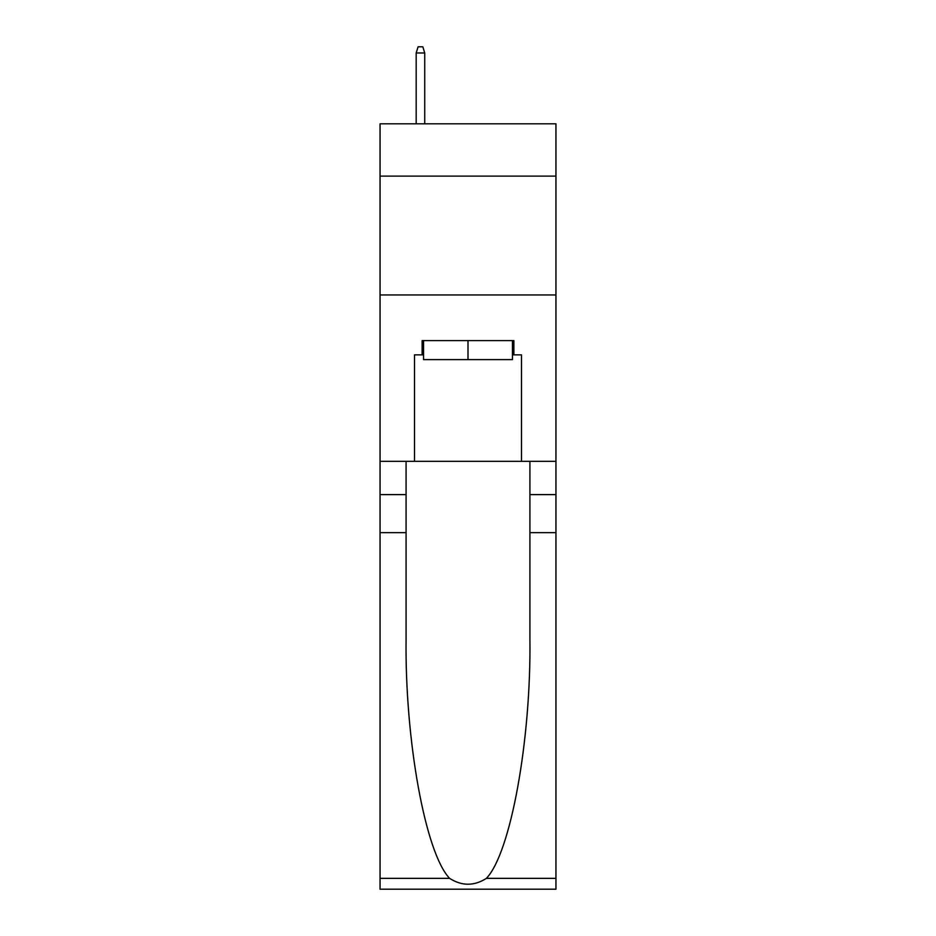 <?xml version="1.0" encoding="UTF-8"?>
<svg xmlns="http://www.w3.org/2000/svg" width="936" height="936" viewBox="0 0 936 936"><rect width="100%" height="100%" fill="white"/><g stroke="black" fill="none" stroke-linecap="round" stroke-linejoin="round"><path stroke-width="1.4" d="M555.949 176.108L555.949 123.809L380.051 123.809L380.051 176.108L555.949 176.108L555.949 461.343L521.481 461.343L521.481 354.861L513.876 354.861L513.876 340.599L422.124 340.599L422.124 354.861L423.552 354.861M380.051 532.654L406.084 532.654L406.084 638.656C404.82 739.966 425.365 853.152 449.608 878.354C461.857 886.17 474.119 886.17 486.392 878.354L555.949 878.354L555.949 889.2L380.051 889.2L380.051 176.108M512.448 340.599L512.448 359.611L423.552 359.611L423.552 340.599M468 340.599L468 359.611M486.392 878.354C510.635 853.152 531.18 739.966 529.916 638.656L529.916 461.343M529.916 532.654L555.949 532.654L555.949 461.343M406.084 461.343L406.084 532.654M555.949 878.354L555.949 532.654M380.051 461.343L414.519 461.343L414.519 354.861L422.124 354.861M380.051 294.957L555.949 294.957M414.519 461.343L521.481 461.343M512.448 354.861L513.876 354.861M424.733 123.809L424.733 52.978L416.181 52.978L416.181 123.809M416.181 52.978L418.088 46.8L422.838 46.8L424.733 52.978M529.916 494.617L555.949 494.617M406.084 494.617L380.051 494.617M380.051 878.354L449.608 878.354"/></g></svg>
